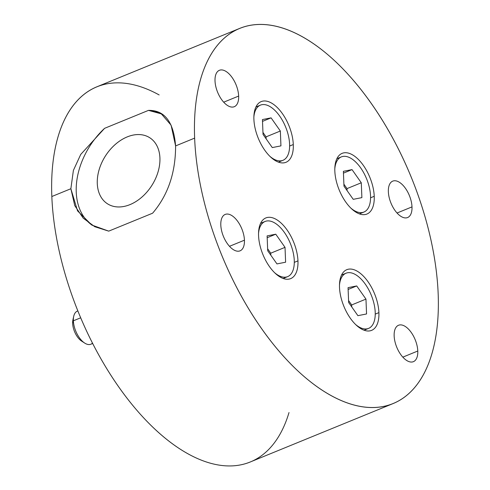 <?xml version="1.0" encoding="UTF-8"?>
<svg xmlns="http://www.w3.org/2000/svg" width="490" height="490" viewBox="0 0 490 490"><rect width="100%" height="100%" fill="white"/><g stroke="black" fill="none" stroke-linecap="round" stroke-linejoin="round"><path stroke-width="0.73" d="M289.014 412.537A202.658 102.459 -112.2 0 1 157.076 431.151A202.658 102.459 -112.2 0 1 51.83 196.521A202.658 102.459 -112.2 0 1 159.14 94.938M393.109 403.564L250.304 461.96A202.658 102.459 -112.2 0 1 124.252 394.53A202.658 102.459 -112.2 0 1 51.83 196.521L70.866 188.736L74.768 205.635L83.19 218.117L94.784 226.723L108.725 231.139L152.611 213.199C167.954 195.185 175.616 172.756 175.592 145.916L194.634 138.125A202.658 102.459 67.8 0 0 267.056 336.134A202.658 102.459 67.8 0 0 393.109 403.564A202.658 102.459 67.8 0 0 438.17 293.841A202.658 102.459 67.8 0 0 365.748 95.832A202.658 102.459 67.8 0 0 239.696 28.402A202.658 102.459 67.8 0 0 194.634 138.125L175.592 145.916C173.656 121.937 164.622 110.091 148.482 110.379L104.597 128.325L80.734 154.417L73.396 170.391L70.866 188.736L51.83 196.521A202.658 102.459 -112.2 0 1 96.891 86.797L239.696 28.402M194.634 138.125A202.658 102.459 -112.2 0 1 309.374 40.97A202.658 102.459 -112.2 0 1 438.17 293.841A202.658 102.459 -112.2 0 1 323.431 390.996A202.658 102.459 -112.2 0 1 194.634 138.125M388.362 191.78A19.667 9.947 67.8 0 0 400.863 216.323A19.667 9.947 67.8 0 0 411.998 206.89A19.667 9.947 67.8 0 0 399.497 182.347A19.667 9.947 67.8 0 0 388.362 191.78A19.667 9.947 67.8 0 0 395.387 211A19.667 9.947 67.8 0 0 407.625 217.542A19.667 9.947 67.8 0 0 411.998 206.89L397.041 213.009L411.998 206.89A19.667 9.947 67.8 0 0 404.967 187.676A19.667 9.947 67.8 0 0 392.735 181.129A19.667 9.947 67.8 0 0 388.362 191.78M394.15 335.907A19.667 9.947 67.8 0 0 406.651 360.45A19.667 9.947 67.8 0 0 417.786 351.018A19.667 9.947 67.8 0 0 405.285 326.475A19.667 9.947 67.8 0 0 394.15 335.907A19.667 9.947 67.8 0 0 401.175 355.127A19.667 9.947 67.8 0 0 413.413 361.669A19.667 9.947 67.8 0 0 417.786 351.018L402.829 357.137L417.786 351.018A19.667 9.947 67.8 0 0 410.755 331.804A19.667 9.947 67.8 0 0 398.523 325.256A19.667 9.947 67.8 0 0 394.15 335.907M215.018 80.948A19.667 9.947 67.8 0 0 227.519 105.491A19.667 9.947 67.8 0 0 238.655 96.065A19.667 9.947 67.8 0 0 226.153 71.516A19.667 9.947 67.8 0 0 215.018 80.948A19.667 9.947 67.8 0 0 222.043 100.168A19.667 9.947 67.8 0 0 234.281 106.71A19.667 9.947 67.8 0 0 238.655 96.065L223.697 102.177L238.655 96.065A19.667 9.947 67.8 0 0 231.623 76.844A19.667 9.947 67.8 0 0 219.391 70.297A19.667 9.947 67.8 0 0 215.018 80.948M220.806 225.075A19.667 9.947 67.8 0 0 233.307 249.618A19.667 9.947 67.8 0 0 244.443 240.192A19.667 9.947 67.8 0 0 231.942 215.643A19.667 9.947 67.8 0 0 220.806 225.075A19.667 9.947 67.8 0 0 227.838 244.296A19.667 9.947 67.8 0 0 240.069 250.837A19.667 9.947 67.8 0 0 244.443 240.192L229.485 246.305L244.443 240.192A19.667 9.947 67.8 0 0 237.417 220.972A19.667 9.947 67.8 0 0 225.18 214.424A19.667 9.947 67.8 0 0 220.806 225.075M374.231 196.288A32.781 16.574 67.8 0 0 353.4 155.385A32.781 16.574 67.8 0 0 334.835 171.102A32.781 16.574 67.8 0 0 355.673 212.005A32.781 16.574 67.8 0 0 374.231 196.288A32.781 16.574 67.8 0 0 362.52 164.26A32.781 16.574 67.8 0 0 342.13 153.352A32.781 16.574 67.8 0 0 334.835 171.102A32.781 16.574 67.8 0 0 346.553 203.13A32.781 16.574 67.8 0 0 366.943 214.038A32.781 16.574 67.8 0 0 374.231 196.288L370.569 197.789L374.231 196.288M378.905 312.62A32.781 16.574 67.8 0 0 358.074 271.717A32.781 16.574 67.8 0 0 339.509 287.434A32.781 16.574 67.8 0 0 360.346 328.337A32.781 16.574 67.8 0 0 378.905 312.62A32.781 16.574 67.8 0 0 367.194 280.592A32.781 16.574 67.8 0 0 346.798 269.684A32.781 16.574 67.8 0 0 339.509 287.434A32.781 16.574 67.8 0 0 351.226 319.462A32.781 16.574 67.8 0 0 371.616 330.37A32.781 16.574 67.8 0 0 378.905 312.62L375.242 314.121L378.905 312.62M293.296 144.538A32.781 16.574 67.8 0 0 272.458 103.635A32.781 16.574 67.8 0 0 253.9 119.346A32.781 16.574 67.8 0 0 274.731 160.255A32.781 16.574 67.8 0 0 293.296 144.538A32.781 16.574 67.8 0 0 281.579 112.504A32.781 16.574 67.8 0 0 261.188 101.602A32.781 16.574 67.8 0 0 253.9 119.346A32.781 16.574 67.8 0 0 265.611 151.379A32.781 16.574 67.8 0 0 286.001 162.288A32.781 16.574 67.8 0 0 293.296 144.538L289.627 146.038L293.296 144.538M297.963 260.87A32.781 16.574 67.8 0 0 277.132 219.961A32.781 16.574 67.8 0 0 258.567 235.678A32.781 16.574 67.8 0 0 279.404 276.587A32.781 16.574 67.8 0 0 297.963 260.87A32.781 16.574 67.8 0 0 286.252 228.836A32.781 16.574 67.8 0 0 265.862 217.928A32.781 16.574 67.8 0 0 258.567 235.678A32.781 16.574 67.8 0 0 270.284 267.712A32.781 16.574 67.8 0 0 290.674 278.62A32.781 16.574 67.8 0 0 297.963 260.87L294.3 262.371L297.963 260.87M370.538 195.92A29.804 15.068 67.8 0 0 359.887 166.802A29.804 15.068 67.8 0 0 341.352 156.886A29.804 15.068 67.8 0 0 334.811 168.793A29.804 15.068 67.8 0 1 353.137 159.814A29.804 15.068 67.8 0 1 370.538 195.92A29.804 15.068 67.8 0 1 363.911 212.06A29.804 15.068 67.8 0 1 350.907 208.146A29.804 15.068 67.8 0 0 370.538 195.92M353.229 199.332L343.974 186.175L343.38 171.316L352.034 169.614L361.289 182.77L361.883 197.629L353.229 199.332L343.974 186.175L343.38 171.316L352.034 169.614L343.453 173.123L352.034 169.614L361.289 182.77L347.006 188.607L343.894 184.185L347.006 188.607L361.289 182.77L361.883 197.629L353.229 199.332M347.085 190.598L347.006 188.607L347.085 190.598M375.211 312.253A29.804 15.068 67.8 0 0 364.56 283.134A29.804 15.068 67.8 0 0 346.026 273.218A29.804 15.068 67.8 0 0 339.484 285.125A29.804 15.068 67.8 0 1 357.81 276.146A29.804 15.068 67.8 0 1 375.211 312.253A29.804 15.068 67.8 0 1 368.584 328.392A29.804 15.068 67.8 0 1 355.575 324.478A29.804 15.068 67.8 0 0 375.211 312.253M357.902 315.67L348.647 302.514L348.053 287.654L356.708 285.946L365.963 299.102L366.557 313.961L357.902 315.67L348.647 302.514L348.053 287.654L356.708 285.946L348.127 289.455L356.708 285.946L365.963 299.102L351.679 304.945L348.568 300.523L351.679 304.945L365.963 299.102L366.557 313.961L357.902 315.67M351.759 306.936L351.679 304.945L351.759 306.936M289.596 144.17A29.804 15.068 67.8 0 0 278.951 115.052A29.804 15.068 67.8 0 0 260.411 105.136A29.804 15.068 67.8 0 0 253.869 117.043A29.804 15.068 67.8 0 1 272.195 108.063A29.804 15.068 67.8 0 1 289.596 144.17A29.804 15.068 67.8 0 1 282.969 160.31A29.804 15.068 67.8 0 1 269.966 156.396A29.804 15.068 67.8 0 0 289.596 144.17M272.287 147.582L263.038 134.425L262.438 119.566L271.093 117.863L280.347 131.014L280.942 145.873L272.287 147.582L263.038 134.425L262.438 119.566L271.093 117.863L262.511 121.373L271.093 117.863L280.347 131.014L266.064 136.857L262.959 132.435L266.064 136.857L280.347 131.014L280.942 145.873L272.287 147.582M266.144 138.848L266.064 136.857L266.144 138.848M294.269 260.502A29.804 15.068 67.8 0 0 283.618 231.384A29.804 15.068 67.8 0 0 265.084 221.468A29.804 15.068 67.8 0 0 258.542 233.369A29.804 15.068 67.8 0 1 276.868 224.396A29.804 15.068 67.8 0 1 294.269 260.502A29.804 15.068 67.8 0 1 287.642 276.636A29.804 15.068 67.8 0 1 274.639 272.728A29.804 15.068 67.8 0 0 294.269 260.502M276.96 263.914L267.705 250.764L267.111 235.898L275.766 234.196L285.021 247.352L285.615 262.211L276.96 263.914L267.705 250.764L267.111 235.898L275.766 234.196L267.185 237.705L275.766 234.196L285.021 247.352L270.737 253.189L267.626 248.767L270.737 253.189L285.021 247.352L285.615 262.211L276.96 263.914M270.817 255.186L270.737 253.189L270.817 255.186M92.316 225.357A65.568 45.962 122.6 0 1 104.597 128.325L80.734 154.417L73.396 170.391L70.866 188.736L77.549 210.871L91.795 225.039L108.725 231.139L152.611 213.199C167.954 195.185 175.616 172.756 175.592 145.916L171.09 125.171L161.345 113.876L148.482 110.379A65.568 45.962 122.6 0 1 162.741 114.801A65.568 45.962 122.6 0 0 148.482 110.379L104.597 128.325A65.568 45.962 122.6 0 0 92.316 225.357M159.924 157.952A39.218 27.495 -57.4 0 0 127.241 136.888A39.218 27.495 -57.4 0 0 97.283 183.566A39.218 27.495 -57.4 0 0 129.96 204.63A39.218 27.495 -57.4 0 0 159.924 157.952L159.924 157.952A39.218 27.495 -57.4 0 0 127.241 136.888A39.218 27.495 -57.4 0 0 97.283 183.566L97.283 183.566A39.218 27.495 -57.4 0 0 115.358 206.719A39.218 27.495 -57.4 0 0 147.698 191.137A39.218 27.495 -57.4 0 0 155.116 179.542A39.218 27.495 -57.4 0 0 159.924 157.952L159.918 157.952A39.212 27.489 -57.4 0 0 149.726 137.721A39.212 27.489 -57.4 0 0 115.328 144.409A39.212 27.489 -57.4 0 0 97.29 183.566A39.212 27.489 -57.4 0 0 107.481 203.797A39.212 27.489 -57.4 0 0 141.88 197.115A39.212 27.489 -57.4 0 0 159.918 157.952A39.212 27.489 122.6 0 1 129.96 204.624A39.212 27.489 122.6 0 1 97.29 183.566A39.212 27.489 122.6 0 1 127.241 136.9A39.212 27.489 122.6 0 1 159.918 157.952M92.671 343.484L90.883 344.219A17.879 9.04 -112.2 0 1 79.76 338.265A17.879 9.04 -112.2 0 1 73.371 320.797L80.697 317.802L73.371 320.797A17.879 9.04 -112.2 0 1 77.347 311.113L77.849 310.905M73.727 316.258A17.879 9.04 67.8 0 0 73.371 320.797L72.649 323.394A14.228 7.191 -112.2 0 1 72.937 319.78L73.727 316.258M84.697 343.08L81.659 341.126A14.228 7.191 -112.2 0 1 72.649 323.394L73.371 320.797A17.879 9.04 67.8 0 0 84.697 343.08A17.879 9.04 67.8 0 0 92.494 343.129M73.427 318.249A14.228 7.191 67.8 0 0 72.649 323.394A14.228 7.191 67.8 0 0 83.086 341.873M336.863 158.723L341.352 156.886M359.427 213.891L363.911 212.06M341.536 275.055L346.026 273.218M364.095 330.223L368.584 328.392M255.927 106.973L260.411 105.136M278.485 162.141L282.969 160.31M260.594 223.299L265.084 221.468M283.159 278.473L287.642 276.636"/></g></svg>
